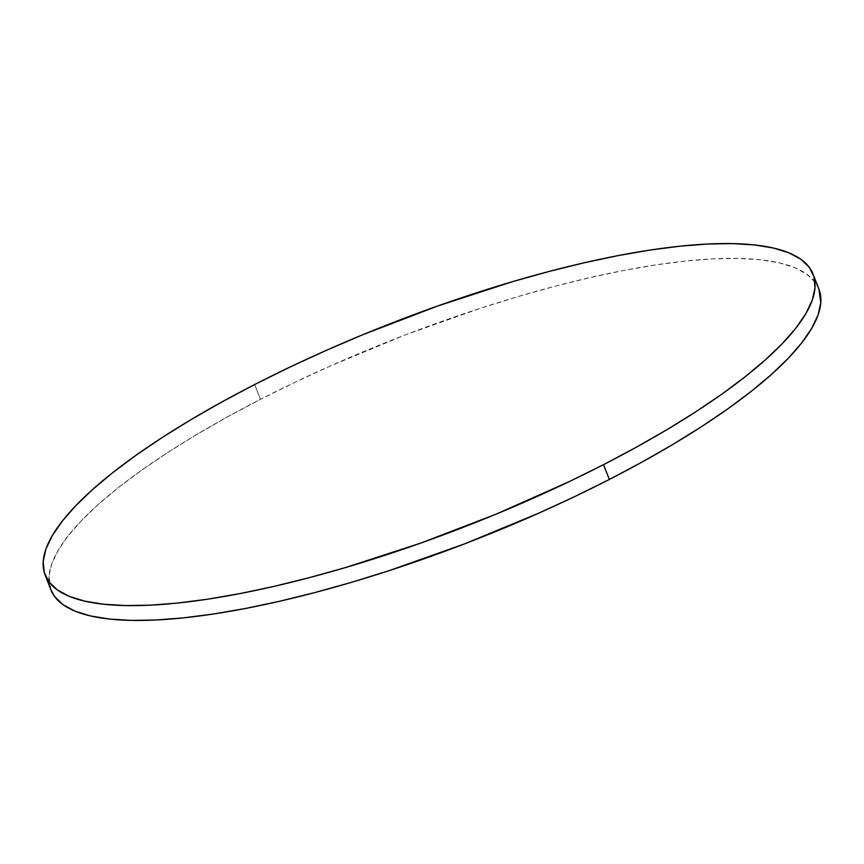 <?xml version="1.0" encoding="UTF-8"?>
<svg xmlns="http://www.w3.org/2000/svg" width="864" height="864" viewBox="0 0 864 864"><rect width="100%" height="100%" fill="white"/><g stroke="black" fill="none" stroke-linecap="round" stroke-linejoin="round"><path stroke-width="0.65" stroke-dasharray="4.32 3.24" d="M818.867 288.932A412.398 108.13 -21.4 0 0 260.474 399.352L254.664 384.534L260.474 399.352A412.398 108.13 -21.4 0 0 50.933 589.885M818.834 288.835L815.044 282.085L806.641 274.061L794.664 267.624L779.231 262.85L760.471 259.772L738.58 258.433L713.772 258.822L686.264 260.96L656.348 264.816L624.294 270.356L590.414 277.517L555.034 286.243L518.508 296.438L481.162 308.016L405.518 334.832L330.998 365.677L295.056 382.234L260.474 399.352L227.556 416.848L196.646 434.57L168.026 452.326L141.977 469.962L118.757 487.307L98.572 504.187L81.626 520.452L68.083 535.928L58.082 550.476L51.7 563.954L49.01 576.234L50.9 589.788"/><path stroke-width="1.3" d="M45.133 575.068L50.933 589.885A412.398 108.13 -21.4 0 0 609.336 479.466L603.526 464.648A412.398 108.13 158.6 0 1 45.133 575.068A412.398 108.13 158.6 0 1 254.664 384.534A412.398 108.13 158.6 0 1 813.067 274.115A412.398 108.13 158.6 0 1 603.526 464.648L609.336 479.466A412.398 108.13 -21.4 0 0 818.867 288.932L813.067 274.115M603.526 464.648L636.444 447.152L667.354 429.43L695.974 411.674L722.023 394.038L745.243 376.693L765.428 359.813L782.374 343.548L795.917 328.072L805.918 313.524L812.3 300.046L814.99 287.766L813.964 276.804L809.233 267.268L800.831 259.243L788.864 252.806L773.42 248.033L754.661 244.955L732.78 243.605L707.962 244.004L680.454 246.143L650.538 249.998L618.484 255.528L584.604 262.699L549.223 271.415L512.698 281.61L437.573 306.029L362.124 335.005L325.188 350.86L289.256 367.416L254.664 384.534L221.756 402.03L190.836 419.742L162.216 437.508L136.177 455.144L112.946 472.489L92.761 489.37L75.816 505.634L62.273 521.111L52.272 535.658L45.889 549.137L43.2 561.416L44.226 572.378L48.956 581.915L57.359 589.939L69.336 596.376L84.769 601.15L103.529 604.228L125.42 605.567L150.228 605.178L177.736 603.04L207.652 599.184L239.706 593.644L273.586 586.483L308.966 577.757L345.492 567.562L420.617 543.143L496.066 514.177L568.944 481.766L603.526 464.648M50.9 589.788L54.767 596.732L63.169 604.757L75.136 611.194L90.58 615.967L109.339 619.045L131.22 620.395L156.038 619.996L183.546 617.857L213.462 614.002L245.516 608.472L279.396 601.301L314.777 592.585L351.302 582.39L388.649 570.812L464.292 543.985L538.812 513.14L574.744 496.584L609.336 479.466L642.244 461.97L673.164 444.258L701.784 426.492L727.823 408.856L751.054 391.511L771.239 374.63L788.184 358.366L801.727 342.889L811.728 328.342L818.111 314.863L820.8 302.584L818.834 288.835"/></g></svg>
